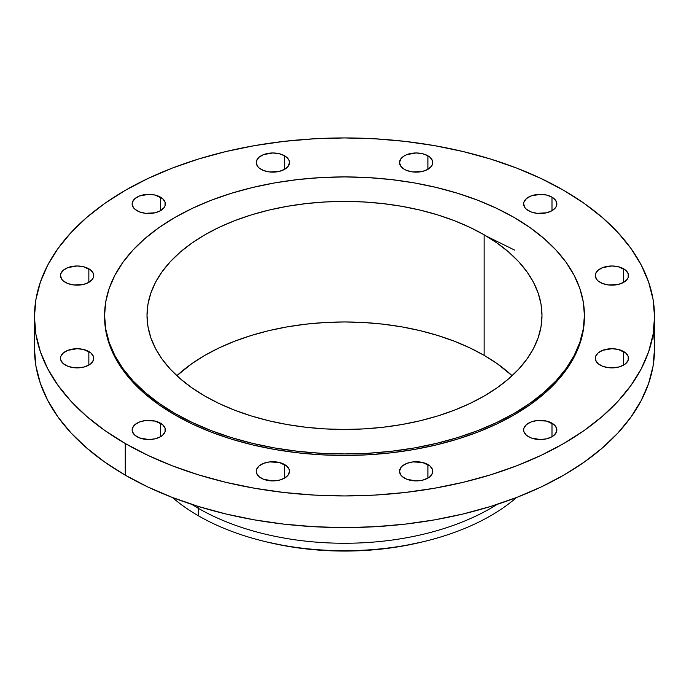 <?xml version="1.0" encoding="UTF-8"?>
<svg xmlns="http://www.w3.org/2000/svg" width="689" height="689" viewBox="0 0 689 689"><rect width="100%" height="100%" fill="white"/><g stroke="black" fill="none" stroke-linecap="round" stroke-linejoin="round"><path stroke-width="1.03" d="M623.64 351.528L623.64 365.084L625.707 363.637L628.187 360.175L628.187 356.437L625.707 352.975L618.257 349.444L611.901 348.712L602.668 350.331L598.086 352.975L595.606 356.437L595.287 358.306A16.614 9.586 180 0 1 605.545 349.444A16.614 9.586 180 0 1 623.64 351.528A16.614 9.586 180 0 1 628.506 358.306A16.614 9.586 180 0 1 618.257 367.168A16.614 9.586 180 0 1 600.153 365.084A16.614 9.586 180 0 1 595.287 358.306L595.606 360.175L598.086 363.637L602.668 366.281L608.654 367.711L618.257 367.168L623.64 365.084L623.64 351.528M551.992 423.175L551.992 436.731L554.059 435.284L556.54 431.822L556.54 428.084L554.059 424.622L546.601 421.091L537.007 420.548L531.021 421.978L526.439 424.622L523.959 428.084L523.64 429.953A16.614 9.586 180 0 1 533.889 421.091A16.614 9.586 180 0 1 551.992 423.175A16.614 9.586 180 0 1 556.858 429.953A16.614 9.586 180 0 1 546.601 438.815A16.614 9.586 180 0 1 528.506 436.731A16.614 9.586 180 0 1 523.64 429.953L523.959 431.822L526.439 435.284L531.021 437.928L540.245 439.548L546.601 438.815L551.992 436.731L551.992 423.175M427.895 464.541L427.895 478.097L429.962 476.65L432.442 473.188L432.442 469.45L429.962 465.988L422.503 462.457L412.909 461.914L406.923 463.344L402.342 465.988L400.8 467.65L399.542 471.319A16.614 9.586 180 0 1 409.791 462.457A16.614 9.586 180 0 1 427.895 464.541A16.614 9.586 180 0 1 432.761 471.319A16.614 9.586 180 0 1 422.503 480.181A16.614 9.586 180 0 1 404.4 478.097A16.614 9.586 180 0 1 399.542 471.319L400.8 474.988L402.342 476.65L406.923 479.294L416.147 480.913L422.503 480.181L427.895 478.097L427.895 464.541M284.6 464.541L284.6 478.097L288.2 474.988L289.458 471.319L289.139 469.45L286.658 465.988L279.209 462.457L269.614 461.914L263.62 463.344L259.038 465.988L256.558 469.45L256.239 471.319A16.614 9.586 180 0 1 266.497 462.457A16.614 9.586 180 0 1 284.6 464.541A16.614 9.586 180 0 1 289.458 471.319A16.614 9.586 180 0 1 279.209 480.181A16.614 9.586 180 0 1 261.105 478.097A16.614 9.586 180 0 1 256.239 471.319L256.558 473.188L259.038 476.65L263.62 479.294L272.853 480.913L279.209 480.181L284.6 478.097L284.6 464.541M160.494 423.175L160.494 436.731L162.561 435.284L165.041 431.822L165.041 428.084L162.561 424.622L155.111 421.091L145.508 420.548L139.522 421.978L134.941 424.622L132.46 428.084L132.142 429.953A16.614 9.586 180 0 1 142.399 421.091A16.614 9.586 180 0 1 160.494 423.175A16.614 9.586 180 0 1 165.36 429.953A16.614 9.586 180 0 1 155.111 438.815A16.614 9.586 180 0 1 137.008 436.731A16.614 9.586 180 0 1 132.142 429.953L132.46 431.822L134.941 435.284L139.522 437.928L148.755 439.548L155.111 438.815L160.494 436.731L160.494 423.175M88.847 351.528L88.847 365.084L90.914 363.637L93.394 360.175L93.394 356.437L90.914 352.975L83.455 349.444L77.099 348.712L67.875 350.331L63.293 352.975L60.813 356.437L60.494 358.306A16.614 9.586 180 0 1 70.743 349.444A16.614 9.586 180 0 1 88.847 351.528A16.614 9.586 180 0 1 93.713 358.306A16.614 9.586 180 0 1 83.455 367.168A16.614 9.586 180 0 1 65.36 365.084A16.614 9.586 180 0 1 60.494 358.306L60.813 360.175L63.293 363.637L67.875 366.281L73.861 367.711L83.455 367.168L88.847 365.084L88.847 351.528M88.847 268.796L88.847 282.352L92.447 279.243L93.394 277.443L93.394 273.705L90.914 270.243L83.455 266.712L77.099 265.98L67.875 267.599L63.293 270.243L60.813 273.705L60.494 275.574A16.614 9.586 180 0 1 70.743 266.712A16.614 9.586 180 0 1 88.847 268.796A16.614 9.586 180 0 1 93.713 275.574A16.614 9.586 180 0 1 83.455 284.436A16.614 9.586 180 0 1 65.36 282.352A16.614 9.586 180 0 1 60.494 275.574L61.76 279.243L63.293 280.897L67.875 283.549L73.861 284.979L83.455 284.436L88.847 282.352L88.847 268.796M160.494 197.14L160.494 210.705L164.094 207.596L165.041 205.796L165.041 202.058L162.561 198.596L155.111 195.065L148.755 194.332L139.522 195.952L134.941 198.596L132.46 202.058L132.142 203.927A16.614 9.586 180 0 1 142.399 195.065A16.614 9.586 180 0 1 160.494 197.14A16.614 9.586 180 0 1 165.36 203.927A16.614 9.586 180 0 1 155.111 212.78A16.614 9.586 180 0 1 137.008 210.705A16.614 9.586 180 0 1 132.142 203.927L133.408 207.596L134.941 209.249L139.522 211.902L145.508 213.332L155.111 212.78L160.494 210.705L160.494 197.14M284.6 155.774L284.6 169.339L288.2 166.23L289.458 162.561L289.139 160.692L288.2 158.892L284.6 155.774L279.209 153.699L272.853 152.967L263.62 154.586L259.038 157.23L256.558 160.692L256.239 162.561A16.614 9.586 180 0 1 266.497 153.699A16.614 9.586 180 0 1 284.6 155.774A16.614 9.586 180 0 1 289.458 162.561A16.614 9.586 180 0 1 279.209 171.415A16.614 9.586 180 0 1 261.105 169.339A16.614 9.586 180 0 1 256.239 162.561L257.505 166.23L259.038 167.883L263.62 170.536L269.614 171.966L279.209 171.415L284.6 169.339L284.6 155.774M427.895 155.774L427.895 169.339L431.495 166.23L432.442 164.43L432.442 160.692L429.962 157.23L427.895 155.774L422.503 153.699L416.147 152.967L406.923 154.586L404.4 155.774L400.8 158.892L399.542 162.561A16.614 9.586 180 0 1 409.791 153.699A16.614 9.586 180 0 1 427.895 155.774A16.614 9.586 180 0 1 432.761 162.561A16.614 9.586 180 0 1 422.503 171.415A16.614 9.586 180 0 1 404.4 169.339A16.614 9.586 180 0 1 399.542 162.561L400.8 166.23L404.4 169.339L406.923 170.536L412.909 171.966L422.503 171.415L427.895 169.339L427.895 155.774M623.64 268.796L623.64 282.352L627.24 279.243L628.187 277.443L628.187 273.705L625.707 270.243L618.257 266.712L611.901 265.98L602.668 267.599L598.086 270.243L595.606 273.705L595.287 275.574A16.614 9.586 180 0 1 605.545 266.712A16.614 9.586 180 0 1 623.64 268.796A16.614 9.586 180 0 1 628.506 275.574A16.614 9.586 180 0 1 618.257 284.436A16.614 9.586 180 0 1 600.153 282.352A16.614 9.586 180 0 1 595.287 275.574L596.553 279.243L598.086 280.897L602.668 283.549L608.654 284.979L618.257 284.436L623.64 282.352L623.64 268.796M551.992 197.14L551.992 210.705L555.592 207.596L556.54 205.796L556.54 202.058L554.059 198.596L551.992 197.14L546.601 195.065L540.245 194.332L531.021 195.952L526.439 198.596L523.959 202.058L523.64 203.927A16.614 9.586 180 0 1 533.889 195.065A16.614 9.586 180 0 1 551.992 197.14A16.614 9.586 180 0 1 556.858 203.927A16.614 9.586 180 0 1 546.601 212.78A16.614 9.586 180 0 1 528.506 210.705A16.614 9.586 180 0 1 523.64 203.927L524.906 207.596L526.439 209.249L531.021 211.902L537.007 213.332L546.601 212.78L551.992 210.705L551.992 197.14M514.864 250.219L486.58 236.241M516.561 497.492A206.7 119.335 180 0 1 424.777 541.339A206.7 119.335 180 0 1 264.223 541.339A206.7 119.335 180 0 1 198.337 515.751A206.7 119.335 0 0 0 516.561 497.492M264.223 541.339L267.091 542.036A199.336 115.08 0 0 0 421.909 542.036L424.777 541.339M198.337 508.31L198.337 515.751L198.337 508.31A206.7 119.335 0 0 0 497.148 504.391A206.7 119.335 180 0 1 198.337 508.31L197.769 506.277L198.337 508.31A206.7 119.335 180 0 1 191.852 504.391A206.7 119.335 0 0 0 198.337 508.31M34.45 316.94L34.45 348.582A310.05 179.002 0 0 0 125.26 475.16L125.26 443.518A310.05 179.002 180 0 1 34.45 316.94A310.05 179.002 180 0 1 225.846 151.563A310.05 179.002 180 0 1 563.74 190.362L584.169 203.376L602.298 217.491L617.938 232.555L630.952 248.436L641.201 264.981L648.59 282.016L653.06 299.396L654.55 316.94L653.06 334.484L648.59 351.864L641.201 368.899L630.952 385.444L617.938 401.325L602.298 416.389L584.169 430.496L563.74 443.518L541.192 455.308L516.759 465.781L490.654 474.807L463.154 482.317L434.501 488.234L404.986 492.506L374.894 495.081L344.5 495.942L314.106 495.081L284.014 492.506L254.499 488.234L225.846 482.317L198.346 474.807L172.241 465.781L147.808 455.308L125.26 443.518L104.831 430.496L86.702 416.389L71.062 401.325L58.048 385.444L47.799 368.899L40.41 351.864L35.94 334.484L34.45 316.94L35.94 299.396L40.41 282.016L47.799 264.981L58.048 248.436L71.062 232.555L86.702 217.491L104.831 203.376L125.26 190.362L147.808 178.563L172.241 168.099L198.346 159.073L225.846 151.563L254.499 145.637L284.014 141.374L314.106 138.799L344.5 137.938L374.894 138.799L404.986 141.374L434.501 145.637L463.154 151.563L490.654 159.073L516.759 168.099L541.192 178.563L563.74 190.362A310.05 179.002 180 0 1 654.55 316.94A310.05 179.002 180 0 1 463.154 482.317A310.05 179.002 180 0 1 125.26 443.518L125.26 475.16A310.05 179.002 0 0 0 463.154 513.96A310.05 179.002 0 0 0 654.55 348.582A310.05 179.002 0 0 0 653.336 332.761M174.851 413.374L174.851 414.881A239.918 138.515 0 0 0 436.309 444.913A239.918 138.515 0 0 0 584.418 316.94L583.264 330.513L579.811 343.966L574.092 357.152L566.16 369.95L556.092 382.231L543.983 393.893L529.962 404.813L514.149 414.881L496.7 424.011L477.796 432.115L457.599 439.1L436.309 444.913L414.149 449.495L391.309 452.794L368.012 454.792L344.5 455.455L320.988 454.792L297.691 452.794L274.851 449.495L252.691 444.913L231.401 439.1L211.204 432.115L192.3 424.011L174.851 414.881L174.851 413.374L159.038 403.306L145.017 392.385L132.908 380.733L122.84 368.443L114.908 355.645L109.189 342.459L105.736 329.006L104.582 315.433L105.736 301.86L109.189 288.407L114.908 275.221L122.84 262.423L132.908 250.133L145.017 238.48L159.038 227.559L174.851 217.483L192.3 208.354L211.204 200.258L231.401 193.273L252.691 187.46L274.851 182.878L297.691 179.579L320.988 177.581L344.5 176.918L368.012 177.581L391.309 179.579L414.149 182.878L436.309 187.46L457.599 193.273L477.796 200.258L496.7 208.354L514.149 217.483A239.918 138.515 180 0 1 584.418 315.433A239.918 138.515 180 0 1 436.309 443.406A239.918 138.515 180 0 1 174.851 413.374A239.918 138.515 180 0 1 104.582 315.433A239.918 138.515 180 0 1 252.691 187.46A239.918 138.515 180 0 1 514.149 217.483L529.962 227.559L543.983 238.48L556.092 250.133L566.16 262.423L574.092 275.221L579.811 288.407L583.264 301.86L584.418 315.433L583.264 329.006L579.811 342.459L574.092 355.645L566.16 368.443L556.092 380.733L543.983 392.385L529.962 403.306L514.149 413.374L496.7 422.503L477.796 430.608L457.599 437.593L436.309 443.406L414.149 447.988L391.309 451.286L368.012 453.284L344.5 453.948L320.988 453.284L297.691 451.286L274.851 447.988L252.691 443.406L231.401 437.593L211.204 430.608L192.3 422.503L174.851 413.374M484.143 355.36A197.485 114.021 0 0 0 176.866 375.712L191.843 363.654L204.857 355.36L219.214 347.842L234.785 341.184L251.407 335.431L268.925 330.642L287.175 326.87L305.976 324.157L325.139 322.512L344.5 321.961L363.861 322.512L383.024 324.157L401.825 326.87L420.075 330.642L437.593 335.431L454.215 341.184L469.786 347.842L484.143 355.36L484.143 234.811L484.143 355.36L497.157 363.654L512.134 375.712A197.485 114.021 0 0 0 484.143 355.36M204.857 396.054A197.485 114.021 180 0 1 147.015 315.433A197.485 114.021 180 0 1 268.925 210.093A197.485 114.021 180 0 1 484.143 234.811A197.485 114.021 180 0 1 541.985 315.433A197.485 114.021 180 0 1 420.075 420.772A197.485 114.021 180 0 1 204.857 396.054L219.214 403.573L234.785 410.239L251.407 415.984L268.925 420.772L287.175 424.545L305.976 427.258L325.139 428.902L344.5 429.454L363.861 428.902L383.024 427.258L401.825 424.545L420.075 420.772L437.593 415.984L454.215 410.239L469.786 403.573L484.143 396.054L497.157 387.761L508.706 378.778L518.671 369.183L526.956 359.064L533.484 348.531L538.195 337.679L541.037 326.612L541.985 315.433L541.037 304.254L538.195 293.187L533.484 282.335L526.956 271.802L518.671 261.682L508.706 252.088L497.157 243.096L484.143 234.811L469.786 227.292L454.215 220.626L437.593 214.873L420.075 210.093L401.825 206.321L383.024 203.608L363.861 201.963L344.5 201.412L325.139 201.963L305.976 203.608L287.175 206.321L268.925 210.093L251.407 214.873L234.785 220.626L219.214 227.292L204.857 234.811L191.843 243.096L180.294 252.088L170.329 261.682L162.044 271.802L155.516 282.335L150.805 293.187L147.963 304.254L147.015 315.433L147.963 326.612L150.805 337.679L155.516 348.531L162.044 359.064L170.329 369.183L180.294 378.778L191.843 387.761L204.857 396.054M104.582 316.94A239.918 138.515 0 0 0 174.851 414.881L159.038 404.813L145.017 393.893L132.908 382.231L122.84 369.95L114.908 357.152L109.189 343.966L105.736 330.513L104.582 315.433M34.45 348.582L35.94 366.126L40.41 383.506L47.799 400.55L58.048 417.086L71.062 432.968L86.702 448.031L104.831 462.147L125.26 475.16L147.808 486.959L172.241 497.424L198.346 506.449L225.846 513.96L254.499 519.885L284.014 524.148L314.106 526.723L344.5 527.593L374.894 526.723L404.986 524.148L434.501 519.885L463.154 513.96L490.654 506.449L516.759 497.424L541.192 486.959L563.74 475.16L584.169 462.147L602.298 448.031L617.938 432.968L630.952 417.086L641.201 400.55L648.59 383.506L653.06 366.126L654.55 348.582L654.55 316.94M172.439 497.492A206.7 119.335 0 0 0 198.337 515.751A206.7 119.335 180 0 1 172.439 497.492M267.031 542.019L286.633 546.11L305.615 548.857L324.958 550.511L344.5 551.062L364.042 550.511L383.385 548.857L402.367 546.11L421.969 542.019M584.418 315.433L584.418 316.94"/></g></svg>
